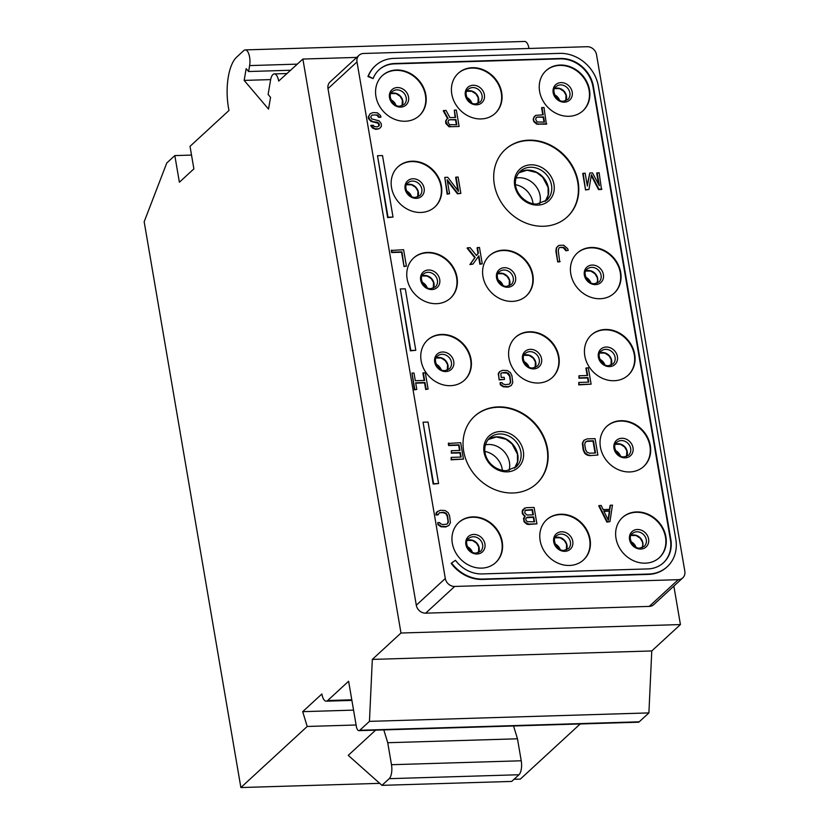 <?xml version="1.0" encoding="UTF-8"?>
<svg xmlns="http://www.w3.org/2000/svg" width="829" height="829" viewBox="0 0 829 829"><rect width="100%" height="100%" fill="white"/><g stroke="black" fill="none" stroke-linecap="round" stroke-linejoin="round"><path stroke-width="1.24" d="M174.826 155.583L166.764 163.002L144.173 221.768L240.876 787.55L307.217 726.473L302.689 711.665L321.88 693.987A10.901 4.383 88.3 0 0 326.243 701.179A10.901 4.383 88.3 0 0 327.662 700.536L348.615 681.241L356.325 726.339A6.539 2.632 88.3 0 0 358.936 730.65A6.539 2.632 88.3 0 0 359.786 730.266L369.454 721.365L372.325 659.407L400.987 633.014L302.875 59.046L278.668 81.097A10.901 4.383 88.3 0 0 274.306 73.905A10.901 4.383 88.3 0 0 270.575 80.019L268.109 94.475L270.544 97.345L268.534 109.096L244.161 80.403L246.172 68.652L248.607 71.522L249.622 65.584A10.901 4.383 88.3 0 0 245.239 49.895A10.901 4.383 88.3 0 0 243.809 50.548L236.617 57.17A39.253 15.782 88.3 0 0 229.001 110.454L190.028 146.329L193.882 168.878L179.385 182.235L174.826 155.583L191.53 155.085M240.876 787.55L379.713 783.353M514.011 779.291L520.322 779.105L580.207 723.966M383.806 729.903L387.734 742.722L391.485 764.711A10.901 4.383 88.3 0 1 389.205 778.669L381.962 785.343L348.242 755.354L375.62 730.152M307.217 726.473L356.087 724.992M302.689 711.665L353.548 710.121M387.734 742.722L517.472 738.805L521.234 760.784A10.901 4.383 88.3 0 1 518.954 774.742L511.7 781.426L381.962 785.343M513.555 725.976L517.472 738.794M369.454 721.365L648.9 712.909L639.232 721.81A6.539 2.632 88.3 0 1 638.382 722.204L358.936 730.65M372.325 659.407L651.77 650.952L648.9 712.909M400.987 633.014L680.433 624.569L651.77 650.952M302.875 59.046L356.739 57.408M673.853 586.103L680.433 624.569M359.081 55.253L330.066 81.957A8.725 7.544 47.4 0 0 327.994 88.62L416.293 605.201A8.725 7.544 47.4 0 0 425.681 613.159L649.242 606.403A8.725 7.544 47.4 0 0 653.749 604.621L682.754 577.906A8.725 7.544 47.4 0 0 684.827 571.254L596.528 54.673A8.725 7.544 47.4 0 0 587.139 46.714L363.589 53.47A8.725 7.544 47.4 0 0 359.081 55.253A8.725 7.544 47.4 0 0 356.998 61.916L445.308 578.497A8.725 7.544 47.4 0 0 454.686 586.445L678.246 579.689A8.725 7.544 47.4 0 0 682.754 577.906M244.161 80.403L270.648 79.605M248.607 71.522L290.699 70.247M245.239 49.895L524.684 41.45A10.901 4.383 88.3 0 1 529.006 48.465M405.267 121.241A27.264 23.575 47.4 0 0 419.35 115.666A27.264 23.575 47.4 0 0 423.173 86.807A27.264 23.575 47.4 0 0 396.5 69.988A27.264 23.575 47.4 0 0 382.418 75.563A27.264 23.575 47.4 0 0 378.594 104.423A27.264 23.575 47.4 0 0 405.267 121.241M481.11 118.941A27.264 23.575 47.4 0 0 495.203 113.376A27.264 23.575 47.4 0 0 499.027 84.506A27.264 23.575 47.4 0 0 472.354 67.698A27.264 23.575 47.4 0 0 458.271 73.263A27.264 23.575 47.4 0 0 454.447 102.133A27.264 23.575 47.4 0 0 481.11 118.941M512.301 301.383A27.264 23.575 47.4 0 0 526.384 295.818A27.264 23.575 47.4 0 0 530.208 266.948A27.264 23.575 47.4 0 0 503.545 250.14A27.264 23.575 47.4 0 0 489.452 255.705A27.264 23.575 47.4 0 0 485.628 284.575A27.264 23.575 47.4 0 0 512.301 301.383M420.863 212.462A27.264 23.575 47.4 0 0 434.945 206.887A27.264 23.575 47.4 0 0 438.769 178.028A27.264 23.575 47.4 0 0 412.096 161.209A27.264 23.575 47.4 0 0 398.013 166.784A27.264 23.575 47.4 0 0 394.189 195.644A27.264 23.575 47.4 0 0 420.863 212.462M436.448 303.683A27.264 23.575 47.4 0 0 450.541 298.108A27.264 23.575 47.4 0 0 454.354 269.249A27.264 23.575 47.4 0 0 427.691 252.43A27.264 23.575 47.4 0 0 413.609 258.006A27.264 23.575 47.4 0 0 409.785 286.865A27.264 23.575 47.4 0 0 436.448 303.683M450.468 385.682A27.264 23.575 47.4 0 0 464.551 380.107A27.264 23.575 47.4 0 0 468.375 351.237A27.264 23.575 47.4 0 0 441.702 334.429A27.264 23.575 47.4 0 0 427.619 339.994A27.264 23.575 47.4 0 0 423.795 368.864A27.264 23.575 47.4 0 0 450.468 385.682M481.649 568.124A27.264 23.575 47.4 0 0 495.742 562.549A27.264 23.575 47.4 0 0 499.555 533.679A27.264 23.575 47.4 0 0 472.893 516.871A27.264 23.575 47.4 0 0 458.81 522.446A27.264 23.575 47.4 0 0 454.986 551.306A27.264 23.575 47.4 0 0 481.649 568.124M538.29 383.019A27.264 23.575 47.4 0 0 552.373 377.454A27.264 23.575 47.4 0 0 556.197 348.584A27.264 23.575 47.4 0 0 529.534 331.776A27.264 23.575 47.4 0 0 515.451 337.341A27.264 23.575 47.4 0 0 511.628 366.211A27.264 23.575 47.4 0 0 538.29 383.019M569.482 565.461A27.264 23.575 47.4 0 0 583.564 559.896A27.264 23.575 47.4 0 0 587.388 531.026A27.264 23.575 47.4 0 0 560.715 514.218A27.264 23.575 47.4 0 0 546.632 519.783A27.264 23.575 47.4 0 0 542.808 548.653A27.264 23.575 47.4 0 0 569.482 565.461M568.943 116.288A27.264 23.575 47.4 0 0 583.025 110.723A27.264 23.575 47.4 0 0 586.849 81.853A27.264 23.575 47.4 0 0 560.176 65.045A27.264 23.575 47.4 0 0 546.093 70.61A27.264 23.575 47.4 0 0 542.27 99.48A27.264 23.575 47.4 0 0 568.943 116.288M600.123 298.73A27.264 23.575 47.4 0 0 614.206 293.165A27.264 23.575 47.4 0 0 618.03 264.296A27.264 23.575 47.4 0 0 591.367 247.488A27.264 23.575 47.4 0 0 577.285 253.052A27.264 23.575 47.4 0 0 573.461 281.922A27.264 23.575 47.4 0 0 600.123 298.73M614.144 380.729A27.264 23.575 47.4 0 0 628.227 375.164A27.264 23.575 47.4 0 0 632.05 346.294A27.264 23.575 47.4 0 0 605.377 329.476A27.264 23.575 47.4 0 0 591.295 335.051A27.264 23.575 47.4 0 0 587.471 363.921A27.264 23.575 47.4 0 0 614.144 380.729M629.739 471.95A27.264 23.575 47.4 0 0 643.822 466.385A27.264 23.575 47.4 0 0 647.646 437.515A27.264 23.575 47.4 0 0 620.973 420.707A27.264 23.575 47.4 0 0 606.89 426.272A27.264 23.575 47.4 0 0 603.066 455.142A27.264 23.575 47.4 0 0 629.739 471.95M645.325 563.171A27.264 23.575 47.4 0 0 659.418 557.606A27.264 23.575 47.4 0 0 663.231 528.736A27.264 23.575 47.4 0 0 636.568 511.928A27.264 23.575 47.4 0 0 622.486 517.493A27.264 23.575 47.4 0 0 618.662 546.363A27.264 23.575 47.4 0 0 645.325 563.171M512.954 492.996A45.802 39.605 -132.6 0 1 468.147 464.748A45.802 39.605 -132.6 0 1 474.571 416.251A45.802 39.605 -132.6 0 1 498.229 406.894A45.802 39.605 -132.6 0 1 543.036 435.142A45.802 39.605 -132.6 0 1 536.612 483.639A45.802 39.605 -132.6 0 1 512.954 492.996M528.881 140.163A45.802 39.605 -132.6 0 1 573.689 168.411A45.802 39.605 -132.6 0 1 567.264 216.908A45.802 39.605 -132.6 0 1 543.596 226.265A45.802 39.605 -132.6 0 1 498.799 198.017A45.802 39.605 -132.6 0 1 505.224 149.521A45.802 39.605 -132.6 0 1 528.881 140.163M663.355 562.87A30.528 26.404 47.4 0 0 670.412 539.752L670.816 539.378A30.528 26.404 -132.6 0 1 663.552 562.684A30.528 26.404 -132.6 0 1 647.781 568.922L482.105 573.927A30.528 26.404 -132.6 0 1 455.453 560.311L451.567 563.005A35.989 31.119 47.4 0 0 482.986 579.056L648.651 574.041A35.989 31.119 47.4 0 0 667.252 566.694A35.989 31.119 47.4 0 0 675.811 539.223L598.372 86.195A35.989 31.119 47.4 0 0 559.658 53.367L393.982 58.372A35.989 31.119 47.4 0 0 375.392 65.729A35.989 31.119 47.4 0 0 368.356 76.154L373.112 78.579A30.528 26.404 -132.6 0 1 379.081 69.74A30.528 26.404 -132.6 0 1 394.863 63.501L560.528 58.486A30.528 26.404 -132.6 0 1 593.377 86.34L670.816 539.378M451.567 563.005L451.173 563.378A35.989 31.119 47.4 0 0 482.582 579.43L648.257 574.414A35.989 31.119 47.4 0 0 666.848 567.067A35.989 31.119 47.4 0 0 667.044 566.881M375.195 65.916A35.989 31.119 47.4 0 0 374.988 66.092A35.989 31.119 47.4 0 0 367.952 76.517L373.112 78.579M670.412 539.752L592.973 86.713A30.528 26.404 47.4 0 0 560.124 58.859L394.459 63.874A30.528 26.404 47.4 0 0 378.884 69.926M610.465 505.141L609.843 509.369L603.191 509.576L601.149 505.421L598.745 505.856L606.869 522.094L609.937 521.638L612.455 505.079L610.061 505.514L609.491 509.379M524.529 508.094L522.457 511.659L523.265 514.446L525.234 516.135L523.462 518.301L524.063 521.793L526.809 524.166L528.529 524.467L536.912 523.845L534.114 507.452L526.125 507.69L522.975 509.545L522.208 510.975L522.353 513.773L524.705 516.457M439.38 512.768L443.65 512.291L446.157 513.265L447.577 515.679L448.375 522.322L447.007 524.115L442.748 524.591L440.24 523.617L439.722 522.581L437.733 522.643L438.354 524.374L441.38 526.384L446.095 526.591L448.914 525.462L450.427 522.612L449.567 515.617L448.033 512.509L445.018 510.498L440.303 510.291L437.08 511.794L435.992 513.234L435.95 514.985L437.95 514.923L439.38 512.768L443.246 512.664L445.753 513.638L447.173 516.052L448.064 521.286L447.515 523.7M437.733 522.643L437.961 524.747L440.976 526.757L445.691 526.964L448.914 525.462M589.502 455.649L597.885 455.038L595.077 438.645L587.098 438.883L583.875 440.386L582.362 443.246L583.222 450.23L584.756 453.339L586.321 454.696L589.502 455.649L597.885 455.038M448.707 443.069L449.059 445.163L459.038 444.862L460.002 450.437L451.349 450.707L451.701 452.8L460.354 452.53L461.131 457.069L451.152 457.37L451.504 459.463L463.484 459.1L460.686 442.707L448.302 443.442L448.655 445.536L458.644 445.225L459.535 450.458M451.349 450.707L451.297 453.162L459.95 452.903L460.665 457.08M451.152 457.37L451.1 459.836L463.484 459.1M586.321 367.817L587.626 375.496L578.984 375.755L579.336 377.848L587.989 377.589L588.766 382.128L578.787 382.428L579.139 384.521L591.118 384.159L588.31 367.755L585.916 368.19L587.17 375.506M578.984 375.755L578.932 378.221L587.585 377.962L588.3 382.138M578.787 382.428L578.735 384.894L591.118 384.159M501.742 372.832L506.001 372.356L508.509 373.33L509.928 375.744L510.726 382.376L509.358 384.169L505.099 384.656L502.592 383.682L502.073 382.635L500.084 382.697L500.716 384.438L503.731 386.449L508.446 386.656L511.265 385.516L512.778 382.666L511.918 375.682L510.384 372.573L507.369 370.553L502.654 370.345L499.835 371.485L498.343 373.288L499.141 379.931L504.54 379.413L504.177 377.319L501.182 377.402L500.861 373.558L501.742 372.832L506.996 373.029L509.524 376.107L510.415 381.34L509.866 383.754M500.084 382.697L500.312 384.811L503.327 386.822L508.042 387.029L511.265 385.516M423.308 372.749L424.624 380.428L415.308 380.708L413.992 373.029L412.003 373.091L414.801 389.485L416.8 389.423L415.661 382.801L424.976 382.521L426.116 389.143L428.106 389.081L425.308 372.687L422.904 373.123L424.158 380.438M412.003 373.091L414.396 389.858L416.8 389.423M415.723 383.153L424.572 382.884L425.712 389.516L428.106 389.081M565.844 250.772L568.248 250.348L567.616 248.607L563.689 245.218L559.036 245.363L556.332 247.912L555.865 251.073L557.71 261.891L559.71 261.829L558.269 250.648L558.85 248.172L559.72 247.446L563.316 247.695L565.844 250.772L568.248 250.348M391.236 250.441L391.599 252.534L401.578 252.234L404.024 266.544L406.417 266.109L403.619 249.716L391.236 250.441M597.118 172.774L599.326 185.686L592.466 172.909L589.802 172.992L587.346 186.048L585.139 173.137L582.746 173.562L585.543 189.965L588.942 189.499L591.429 174.701L598.921 189.199L598.517 189.572L601.512 189.478L599.118 172.712L596.714 173.147L598.642 184.411M591.284 175.572L598.517 189.572M589.802 172.992L587.191 185.116M456.064 177.033L458.51 191.344L447.753 177.292L444.758 177.375L447.556 193.779L449.556 193.717L447.173 179.758L457.867 193.468L460.862 193.375L458.064 176.981L455.66 177.406L457.909 190.556M444.758 177.375L447.152 194.152L449.556 193.717M447.359 180.898L457.463 193.841L460.862 193.375M541.979 107.469L543.233 114.796L535.648 115.376L534.094 116.837L533.182 119.324L533.928 121.749L536.674 124.122L546.384 124.184L543.979 107.418L541.586 107.843L542.777 114.816M370.169 113.718L368.656 116.568L369.858 119.697L372.874 121.708L377.651 122.267L379.278 123.967L379.247 125.718L377.423 126.827L374.376 126.568L373.133 125.2L370.739 125.635L372.49 128.039L375.724 129.345L378.656 128.899L380.273 127.79L381.361 126.36L381.216 123.562L379.071 120.816L371.734 118.93L370.708 116.858L372.076 115.065L375.599 114.972L376.998 115.272L378.677 117.324L380.677 117.272L380.511 115.511L377.371 112.806L372.988 112.578L370.169 113.718L368.252 116.941L368.553 118.692L371.019 121.417L378.366 123.303L378.853 126.049M443.681 110.444L448.043 118.381L446.831 119.117L445.919 121.604L447.909 125.397L451.142 126.702L459.121 126.464L456.323 110.06L454.323 110.122L455.577 117.449L449.919 117.625L446.012 110.371L443.277 110.817L447.587 118.661M446.831 119.117L445.67 120.92L445.753 123.366L449.017 126.775L459.121 126.464M454.323 110.122L455.111 117.469M477.473 247.477L478.426 253.063L476.509 255.57L470.147 247.695L467.494 247.778L475.152 257.373L470.292 264.182L472.955 264.099L478.903 255.85L480.271 263.881L482.271 263.819L479.463 247.415L477.069 247.85L478.022 253.436L476.447 255.498M467.494 247.778L467.09 248.151L474.748 257.736L469.888 264.555L472.955 264.099M478.52 256.379L479.867 264.244L482.271 263.819M377.516 155.717L387.63 217.581L393.019 217.063L382.511 155.562L377.516 155.717L388.024 217.219L393.019 217.063M400.293 288.958L410.407 350.833L415.795 350.304L405.288 288.813L400.293 288.958L410.801 350.46L415.795 350.304M423.07 422.21L433.173 484.074L438.572 483.556L428.054 422.054L423.07 422.21L433.577 483.701L438.572 483.556M419.153 115.853A27.264 23.575 47.4 0 0 422.697 87.035A27.264 23.575 47.4 0 0 396.107 70.361A27.264 23.575 -132.6 0 0 382.221 75.75M395.941 105.231A8.725 7.544 47.4 0 0 390.894 99.749M427.122 287.673A8.725 7.544 47.4 0 0 422.075 282.192M413.402 258.192A27.264 23.575 -132.6 0 1 427.287 252.804A27.264 23.575 47.4 0 1 453.888 269.477A27.264 23.575 47.4 0 1 450.334 298.295M502.975 285.383A8.725 7.544 47.4 0 0 497.928 279.901M489.255 255.892A27.264 23.575 -132.6 0 1 503.141 250.513A27.264 23.575 47.4 0 1 529.731 267.187A27.264 23.575 47.4 0 1 526.187 296.005M590.797 282.73A8.725 7.544 47.4 0 0 585.751 277.249M577.077 253.239A27.264 23.575 -132.6 0 1 590.963 247.85A27.264 23.575 47.4 0 1 617.564 264.524A27.264 23.575 47.4 0 1 614.009 293.352M411.526 196.452A8.725 7.544 47.4 0 0 406.479 190.971M397.816 166.971A27.264 23.575 -132.6 0 1 411.692 161.582A27.264 23.575 47.4 0 1 438.292 178.256A27.264 23.575 47.4 0 1 434.738 207.074M471.784 102.941A8.725 7.544 47.4 0 0 466.737 97.459M458.074 73.449A27.264 23.575 -132.6 0 1 471.95 68.071A27.264 23.575 47.4 0 1 498.55 84.745A27.264 23.575 47.4 0 1 494.996 113.563M559.616 100.288A8.725 7.544 47.4 0 0 554.57 94.807M545.896 70.797A27.264 23.575 -132.6 0 1 559.782 65.408A27.264 23.575 47.4 0 1 586.372 82.081A27.264 23.575 47.4 0 1 582.818 110.899M515.565 184.722A19.627 16.974 -132.6 0 1 533.037 203.696M516.094 178.08A19.627 16.974 47.4 0 1 518.985 177.748A19.627 16.974 -132.6 0 1 539.689 203.716M567.057 217.094A45.802 39.605 -132.6 0 0 573.212 168.639A45.802 39.605 -132.6 0 0 528.477 140.536A45.802 39.605 47.4 0 0 505.016 149.707M464.354 380.293A27.264 23.575 47.4 0 0 467.898 351.475A27.264 23.575 47.4 0 0 441.308 334.802A27.264 23.575 -132.6 0 0 427.422 340.191M441.142 369.672A8.725 7.544 47.4 0 0 436.095 364.19M472.323 552.114A8.725 7.544 47.4 0 0 467.276 546.632M458.603 522.633A27.264 23.575 -132.6 0 1 472.489 517.244A27.264 23.575 47.4 0 1 499.089 533.917A27.264 23.575 47.4 0 1 495.535 562.736M560.145 549.461A8.725 7.544 47.4 0 0 555.098 543.979M546.435 519.97A27.264 23.575 -132.6 0 1 560.311 514.591A27.264 23.575 47.4 0 1 586.911 531.265A27.264 23.575 47.4 0 1 583.357 560.083M635.998 547.171A8.725 7.544 47.4 0 0 630.952 541.689M622.278 517.679A27.264 23.575 -132.6 0 1 636.164 512.291A27.264 23.575 47.4 0 1 662.765 528.964A27.264 23.575 47.4 0 1 659.21 557.782M620.403 455.95A8.725 7.544 47.4 0 0 615.356 450.468M606.693 426.458A27.264 23.575 -132.6 0 1 620.569 421.07A27.264 23.575 47.4 0 1 647.169 437.743A27.264 23.575 47.4 0 1 643.615 466.561M604.818 364.729A8.725 7.544 47.4 0 0 599.771 359.247M591.098 335.237A27.264 23.575 -132.6 0 1 604.983 329.849A27.264 23.575 47.4 0 1 631.574 346.522A27.264 23.575 47.4 0 1 628.019 375.34M528.964 367.019A8.725 7.544 47.4 0 0 523.918 361.537M515.244 337.527A27.264 23.575 -132.6 0 1 529.13 332.149A27.264 23.575 47.4 0 1 555.731 348.812A27.264 23.575 47.4 0 1 552.176 377.641M502.384 470.426A19.627 16.974 47.4 0 0 484.913 451.453M485.452 444.821A19.627 16.974 -132.6 0 1 488.333 444.479A19.627 16.974 47.4 0 1 509.047 470.447M536.415 483.825A45.802 39.605 47.4 0 0 542.56 435.37A45.802 39.605 47.4 0 0 497.835 407.267A45.802 39.605 -132.6 0 0 474.375 416.438M599.149 505.483L607.274 521.721L606.869 522.094M607.274 521.721L609.937 521.638M608.372 520.291L603.761 510.954L609.75 510.778L608.372 520.291M603.937 511.306L609.346 511.151L608.103 519.742M524.622 516.508L523.949 520.384L525.7 522.788L528.933 524.094L528.529 524.467M528.933 524.094L536.912 523.845M534.56 521.814L527.182 521.69L525.887 519.98L525.918 518.218L527.41 517.12L533.731 516.933L534.56 521.814M524.695 512.996L525.213 510.177L532.477 509.607L533.368 514.84L527.047 515.027L524.695 512.996M526.239 517.804L533.327 517.306L534.094 521.835M524.985 510.477L532.073 509.98L532.902 514.85M437.484 511.42L435.95 514.985M436.355 514.612L438.354 514.55M584.279 440.023L582.766 442.873L583.626 449.857L585.16 452.966L588.175 454.986L587.771 455.349M588.175 454.986L589.896 455.276M595.533 453.007L589.543 453.183L587.036 452.209L585.616 449.795L584.725 444.562L585.305 442.095L587.45 440.976L593.44 440.79L595.533 453.007M585.274 442.158L587.056 441.349L593.036 441.163L595.067 453.017M499.835 371.485L498.25 374.698M498.654 374.325L499.141 379.931M499.545 379.558L504.54 379.413M559.72 247.446L563.72 247.322L565.679 249.021L565.274 249.394M565.679 249.021L566.248 250.41M557.824 246.099L556.725 247.539L556.269 250.71L557.71 261.891M558.114 261.529L560.114 261.467M391.64 250.078L391.993 252.171L401.982 251.861L404.024 266.544M404.428 266.171L406.417 266.109M598.921 189.199L601.916 189.116M583.15 173.199L585.543 189.965M585.948 189.592L588.942 189.499M535.648 115.376L533.731 117.894L533.42 120.713M533.814 120.35L533.928 121.749M534.332 121.386L537.078 123.759L538.798 124.049L538.394 124.423M538.798 124.049L546.788 123.811M537.275 117.086L543.596 116.889L544.487 122.132L537.109 121.998L535.638 119.241L536.332 117.469L537.275 117.086L543.192 117.262L544.021 122.143M536.104 117.77L536.871 117.459M372.076 115.065L377.392 114.91L378.573 115.925L378.677 117.324M379.081 116.962L381.081 116.899M371.143 125.262L374.397 128.671L378.656 128.899M379.06 128.536L380.273 127.79M449.619 119.739L455.94 119.542L456.831 124.775L449.453 124.651L447.981 121.894L448.676 120.112L449.619 119.739L455.535 119.915L456.364 124.796M448.448 120.412L449.214 120.101M389.205 778.669L518.954 774.742M391.485 764.711L521.234 760.784M327.662 700.536L351.786 699.8M359.786 730.266L639.232 721.81M249.622 65.584L297.342 64.134M425.681 613.159L454.686 586.445M649.242 606.403L678.246 579.689M416.293 605.201L445.308 578.497M327.994 88.62L356.998 61.916M400.687 107.117A10.404 8.995 -132.6 0 1 389.495 97.625A10.404 8.995 -132.6 0 1 397.35 87.553A10.404 8.995 47.4 0 1 408.542 97.045A10.404 8.995 47.4 0 1 400.687 107.117M404.137 104.475A8.725 7.544 47.4 0 0 405.36 95.231A8.725 7.544 47.4 0 0 396.832 89.853A8.725 7.544 -132.6 0 0 392.324 91.636C387.05 94.102 392.583 107.355 399.92 106.122L404.137 104.475M390.946 93.511A8.725 7.544 -132.6 0 1 393.412 93.003A8.725 7.544 47.4 0 1 401.236 97.19A8.725 7.544 47.4 0 1 402.169 105.687M433.349 288.129A8.725 7.544 47.4 0 0 432.427 279.632A8.725 7.544 47.4 0 0 424.593 275.446A8.725 7.544 -132.6 0 0 422.137 275.953M423.505 274.078A8.725 7.544 -132.6 0 1 428.013 272.295A8.725 7.544 47.4 0 1 436.551 277.684A8.725 7.544 47.4 0 1 435.329 286.917L431.101 288.565C423.774 289.798 418.231 276.544 423.505 274.078M431.878 289.559A10.404 8.995 47.4 0 0 439.722 279.487A10.404 8.995 47.4 0 0 428.531 269.995A10.404 8.995 -132.6 0 0 420.676 280.067A10.404 8.995 -132.6 0 0 431.878 289.559M509.203 285.839A8.725 7.544 47.4 0 0 508.27 277.342A8.725 7.544 47.4 0 0 500.447 273.156A8.725 7.544 -132.6 0 0 497.991 273.653M499.359 271.788A8.725 7.544 -132.6 0 1 503.866 270.005A8.725 7.544 47.4 0 1 512.405 275.383A8.725 7.544 47.4 0 1 511.172 284.627L506.954 286.274C499.618 287.508 494.084 274.254 499.359 271.788M507.721 287.259A10.404 8.995 47.4 0 0 515.576 277.197A10.404 8.995 47.4 0 0 504.384 267.705A10.404 8.995 -132.6 0 0 496.53 277.767A10.404 8.995 -132.6 0 0 507.721 287.259M597.025 283.186A8.725 7.544 47.4 0 0 596.103 274.689A8.725 7.544 47.4 0 0 588.269 270.503A8.725 7.544 -132.6 0 0 585.813 271M587.181 269.135A8.725 7.544 -132.6 0 1 591.688 267.352A8.725 7.544 47.4 0 1 600.227 272.731A8.725 7.544 47.4 0 1 599.004 281.964L594.776 283.622C587.45 284.844 581.906 271.601 587.181 269.135M595.554 284.606A10.404 8.995 47.4 0 0 603.398 274.544A10.404 8.995 47.4 0 0 592.207 265.052A10.404 8.995 -132.6 0 0 584.352 275.114A10.404 8.995 -132.6 0 0 595.554 284.606M417.764 196.908A8.725 7.544 47.4 0 0 416.832 188.411A8.725 7.544 47.4 0 0 408.998 184.225A8.725 7.544 -132.6 0 0 406.542 184.732M407.92 182.857A8.725 7.544 -132.6 0 1 412.427 181.074A8.725 7.544 47.4 0 1 420.956 186.463A8.725 7.544 47.4 0 1 419.733 195.696L415.516 197.343C408.179 198.577 402.645 185.323 407.92 182.857M416.282 198.338A10.404 8.995 47.4 0 0 424.137 188.266A10.404 8.995 47.4 0 0 412.935 178.774A10.404 8.995 -132.6 0 0 405.091 188.846A10.404 8.995 -132.6 0 0 416.282 198.338M478.012 103.397A8.725 7.544 47.4 0 0 477.089 94.9A8.725 7.544 47.4 0 0 469.255 90.713A8.725 7.544 -132.6 0 0 466.8 91.211M468.178 89.345A8.725 7.544 -132.6 0 1 472.685 87.563A8.725 7.544 47.4 0 1 481.214 92.941A8.725 7.544 47.4 0 1 479.991 102.185L475.763 103.832C468.437 105.065 462.893 91.812 468.178 89.345M476.54 104.817A10.404 8.995 47.4 0 0 484.385 94.755A10.404 8.995 47.4 0 0 473.193 85.263A10.404 8.995 -132.6 0 0 465.338 95.325A10.404 8.995 -132.6 0 0 476.54 104.817M565.844 100.744A8.725 7.544 47.4 0 0 564.912 92.247A8.725 7.544 47.4 0 0 557.088 88.061A8.725 7.544 -132.6 0 0 554.622 88.558M556 86.693A8.725 7.544 -132.6 0 1 560.508 84.91A8.725 7.544 47.4 0 1 569.036 90.288A8.725 7.544 47.4 0 1 567.813 99.521L563.596 101.179C556.259 102.402 550.725 89.159 556 86.693M564.362 102.164A10.404 8.995 47.4 0 0 572.217 92.102A10.404 8.995 47.4 0 0 561.015 82.61A10.404 8.995 -132.6 0 0 553.171 92.672A10.404 8.995 -132.6 0 0 564.362 102.164M545.192 201.447L548.156 195.157L548.093 187.427L542.705 177.219L536.643 172.546L527.016 170.214L518.809 172.795A19.627 16.974 47.4 0 1 527.306 170.09A19.627 16.974 -132.6 0 1 545.928 181.126A19.627 16.974 -132.6 0 1 545.202 201.426M530.394 167.251A19.627 16.974 47.4 0 0 520.249 171.261C507.234 184.753 522.684 204.877 536.985 204.017L546.839 200.141A19.627 16.974 -132.6 0 0 549.596 179.354A19.627 16.974 -132.6 0 0 530.394 167.251M530.892 164.805A21.45 18.549 -132.6 0 1 553.969 184.37A21.45 18.549 -132.6 0 1 537.783 205.126A21.45 18.549 47.4 0 1 514.705 185.561A21.45 18.549 47.4 0 1 530.892 164.805M445.888 371.558A10.404 8.995 -132.6 0 1 434.697 362.066A10.404 8.995 -132.6 0 1 442.551 351.993A10.404 8.995 47.4 0 1 453.743 361.485A10.404 8.995 47.4 0 1 445.888 371.558M449.339 368.915A8.725 7.544 47.4 0 0 450.561 359.672A8.725 7.544 47.4 0 0 442.033 354.294A8.725 7.544 -132.6 0 0 437.525 356.076C432.251 358.542 437.785 371.796 445.121 370.563L449.339 368.915M436.158 357.941A8.725 7.544 -132.6 0 1 438.614 357.444A8.725 7.544 47.4 0 1 446.437 361.631A8.725 7.544 47.4 0 1 447.37 370.128M478.551 552.57A8.725 7.544 47.4 0 0 477.628 544.073A8.725 7.544 47.4 0 0 469.794 539.886A8.725 7.544 -132.6 0 0 467.338 540.384M468.706 538.518A8.725 7.544 -132.6 0 1 473.214 536.736A8.725 7.544 47.4 0 1 481.753 542.114A8.725 7.544 47.4 0 1 480.53 551.358L476.302 553.005C468.976 554.238 463.432 540.985 468.706 538.518M477.079 554A10.404 8.995 47.4 0 0 484.924 543.928A10.404 8.995 47.4 0 0 473.732 534.436A10.404 8.995 -132.6 0 0 465.877 544.508A10.404 8.995 -132.6 0 0 477.079 554M566.383 549.917A8.725 7.544 47.4 0 0 565.451 541.42A8.725 7.544 47.4 0 0 557.627 537.233A8.725 7.544 -132.6 0 0 555.161 537.731M556.539 535.866A8.725 7.544 -132.6 0 1 561.046 534.083A8.725 7.544 47.4 0 1 569.575 539.461A8.725 7.544 47.4 0 1 568.352 548.705L564.134 550.352C556.798 551.586 551.264 538.332 556.539 535.866M564.901 551.337A10.404 8.995 47.4 0 0 572.756 541.275A10.404 8.995 47.4 0 0 561.554 531.783A10.404 8.995 -132.6 0 0 553.71 541.845A10.404 8.995 -132.6 0 0 564.901 551.337M642.226 547.617A8.725 7.544 47.4 0 0 641.304 539.13A8.725 7.544 47.4 0 0 633.47 534.943A8.725 7.544 -132.6 0 0 631.014 535.441M632.382 533.575A8.725 7.544 -132.6 0 1 636.89 531.793A8.725 7.544 47.4 0 1 645.428 537.171A8.725 7.544 47.4 0 1 644.206 546.404L639.978 548.062C632.651 549.285 627.107 536.042 632.382 533.575M640.755 549.047A10.404 8.995 47.4 0 0 648.599 538.985A10.404 8.995 47.4 0 0 637.408 529.493A10.404 8.995 -132.6 0 0 629.553 539.555A10.404 8.995 -132.6 0 0 640.755 549.047M626.641 456.396A8.725 7.544 47.4 0 0 625.708 447.909A8.725 7.544 47.4 0 0 617.874 443.722A8.725 7.544 -132.6 0 0 615.419 444.22M616.797 442.354A8.725 7.544 -132.6 0 1 621.304 440.572A8.725 7.544 47.4 0 1 629.833 445.95A8.725 7.544 47.4 0 1 628.61 455.183L624.392 456.841C617.056 458.064 611.522 444.821 616.797 442.354M625.159 457.826A10.404 8.995 47.4 0 0 633.014 447.753A10.404 8.995 47.4 0 0 621.812 438.261A10.404 8.995 -132.6 0 0 613.968 448.334A10.404 8.995 -132.6 0 0 625.159 457.826M611.046 365.174A8.725 7.544 47.4 0 0 610.113 356.688A8.725 7.544 47.4 0 0 602.289 352.501A8.725 7.544 -132.6 0 0 599.823 352.999M601.201 351.133A8.725 7.544 -132.6 0 1 605.709 349.351A8.725 7.544 47.4 0 1 614.237 354.729A8.725 7.544 47.4 0 1 613.014 363.962L608.797 365.62C601.46 366.843 595.927 353.6 601.201 351.133M609.564 366.605A10.404 8.995 47.4 0 0 617.418 356.532A10.404 8.995 47.4 0 0 606.227 347.04A10.404 8.995 -132.6 0 0 598.372 357.112A10.404 8.995 -132.6 0 0 609.564 366.605M535.192 367.475A8.725 7.544 47.4 0 0 534.27 358.978A8.725 7.544 47.4 0 0 526.436 354.791A8.725 7.544 -132.6 0 0 523.98 355.289M525.348 353.423A8.725 7.544 -132.6 0 1 529.855 351.641A8.725 7.544 47.4 0 1 538.394 357.019A8.725 7.544 47.4 0 1 537.171 366.263L532.943 367.91C525.617 369.143 520.073 355.89 525.348 353.423M533.721 368.895A10.404 8.995 47.4 0 0 541.565 358.833A10.404 8.995 47.4 0 0 530.373 349.341A10.404 8.995 -132.6 0 0 522.519 359.403A10.404 8.995 -132.6 0 0 533.721 368.895M488.177 439.515A19.627 16.974 -132.6 0 1 496.654 436.821A19.627 16.974 47.4 0 1 515.286 447.857A19.627 16.974 47.4 0 1 514.56 468.167L517.503 461.888L517.451 454.157L512.053 443.95L505.991 439.277L496.374 436.956L488.167 439.525M516.187 466.872A19.627 16.974 47.4 0 0 518.944 446.085A19.627 16.974 47.4 0 0 499.742 433.981A19.627 16.974 -132.6 0 0 489.597 437.992C478.126 449.484 488.478 470.354 506.332 470.748L516.187 466.872M507.141 471.856A21.45 18.549 -132.6 0 1 484.053 452.292A21.45 18.549 -132.6 0 1 500.239 431.536A21.45 18.549 47.4 0 1 523.327 451.1A21.45 18.549 47.4 0 1 507.141 471.856M326.243 701.179L351.89 700.401M274.306 73.905L287.155 73.512M402.117 105.708L402.366 100.112L400.138 96.288L396.034 93.584L390.925 93.553M433.298 288.15L433.546 282.554L431.318 278.731L427.215 276.036L422.116 275.995M509.151 285.86L509.4 280.254L507.172 276.44L503.068 273.736L497.96 273.705M596.973 283.197L597.626 280.181L597.222 277.601L594.994 273.777L590.89 271.083L585.792 271.052M417.712 196.929L417.951 191.333L415.723 187.509L411.63 184.805L406.521 184.774M477.97 103.418L478.209 97.812L475.981 93.998L471.888 91.294L466.779 91.263M565.792 100.755L566.041 95.159L563.813 91.335L559.71 88.641L554.601 88.61M447.318 370.148L447.567 364.553L445.339 360.729L441.235 358.024L436.127 357.993M478.499 552.591L478.747 546.995L476.52 543.171L472.426 540.467L467.318 540.435M566.331 549.938L566.58 544.332L564.352 540.518L560.249 537.814L555.14 537.783M642.174 547.637L642.827 544.622L642.423 542.042L640.195 538.218L636.092 535.524L630.993 535.493M626.589 456.416L626.828 450.821L624.6 446.997L620.506 444.303L615.398 444.271M610.994 365.195L611.242 359.599L609.014 355.776L604.911 353.081L599.802 353.05M535.14 367.496L535.389 361.89L533.161 358.076L529.057 355.372L523.959 355.34"/></g></svg>
